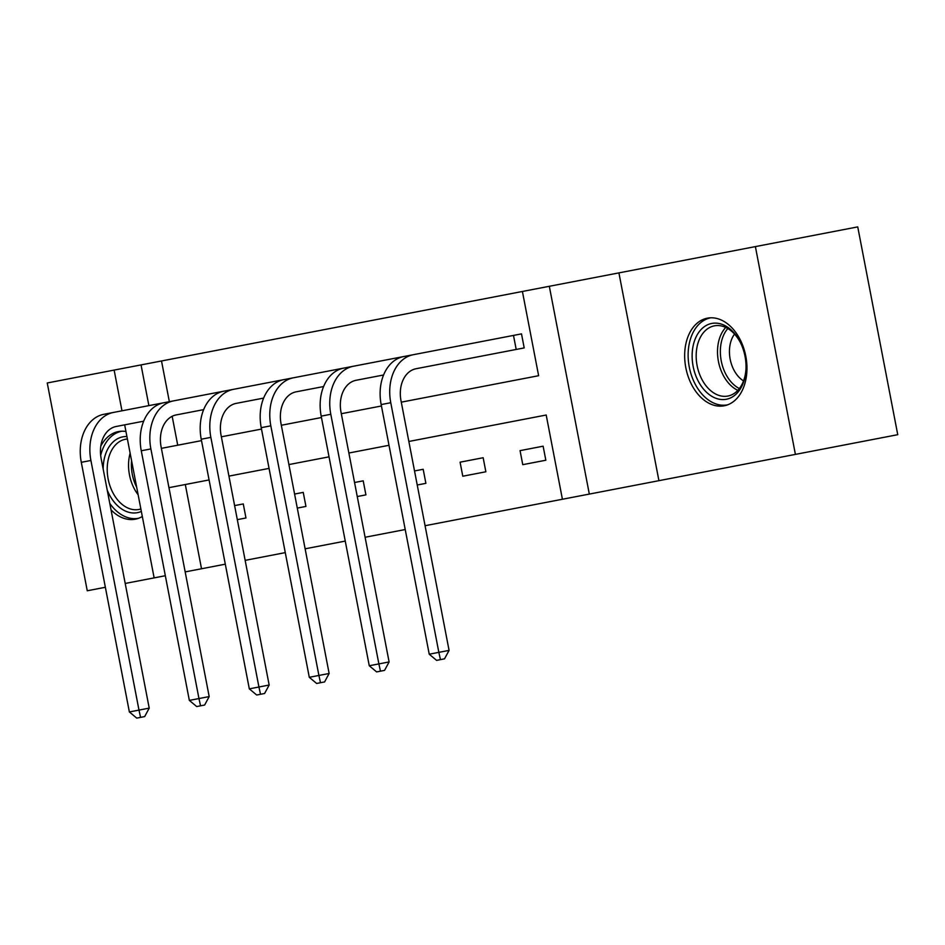 <?xml version="1.0" encoding="UTF-8"?>
<svg xmlns="http://www.w3.org/2000/svg" width="945" height="945" viewBox="0 0 945 945"><rect width="100%" height="100%" fill="white"/><g stroke="black" fill="none" stroke-linecap="round" stroke-linejoin="round"><path stroke-width="1.42" d="M707.368 318.17A44.604 30.535 -100.9 0 0 685.822 367.747A44.604 30.535 -100.9 0 0 724.248 405.783A44.604 30.535 -100.9 0 0 745.794 356.194A44.604 30.535 -100.9 0 0 707.368 318.17M125.957 431.499A44.604 30.535 -100.9 0 0 118.408 431.582A44.604 30.535 -100.9 0 0 100.796 446.146M111.037 509.875A44.604 30.535 -100.9 0 0 135.277 519.195A44.604 30.535 -100.9 0 0 142.317 516.478M538.626 375.708L401.282 402.157L538.626 375.708L522.408 291.473L549.317 286.288L589.326 494.081L562.417 499.255L546.198 415.02L408.842 441.469L546.198 415.02M618.916 272.881L658.925 480.674L897.75 434.688L857.741 226.894L549.317 286.288M121.976 410.803L114.132 370.086L47.25 382.973L87.259 590.767L105.356 587.282M114.132 370.086L141.041 364.912L148.885 405.629M522.408 291.473L141.041 364.912M795.406 454.391L755.386 246.61M161.512 360.966L169.356 401.684M172.167 416.296L177.731 445.201L201.509 440.63L161.382 448.355M221.354 436.803L261.481 429.077L221.354 436.803M281.326 425.262L321.454 417.525L281.326 425.262M341.31 413.709L381.437 405.984L341.31 413.709M524.203 347.914L516.194 349.449L524.203 347.914L521.498 333.868L513.489 335.416L521.498 333.868M168.954 487.667L209.081 479.942L185.303 484.513L201.521 568.76L225.312 564.177M245.157 560.361L285.284 552.624M305.129 548.809L345.256 541.083M365.101 537.256L405.228 529.531M425.073 525.715L562.417 499.255M388.997 445.296L348.87 453.021L388.997 445.296M329.025 456.837L288.898 464.574L329.025 456.837M269.053 468.389L228.926 476.115L269.053 468.389M245.972 517.978L237.313 519.644L245.972 517.978L243.267 503.933L234.608 505.599L243.267 503.933M305.944 506.425L297.285 508.091L305.944 506.425L303.239 492.38L294.58 494.058L303.239 492.38M365.916 494.873L357.257 496.538L365.916 494.873L363.211 480.84L354.552 482.505L363.211 480.84M425.888 483.332L417.229 484.998L425.888 483.332L423.183 469.287L414.524 470.953L423.183 469.287M462.79 476.221L485.86 471.779L483.155 457.734L460.085 462.176L462.79 476.221L485.86 471.779M522.762 464.668L545.832 460.227L543.127 446.194L520.057 450.635L522.762 464.668L545.832 460.227M658.925 480.674L589.326 494.081M201.521 568.76L185.185 571.902M165.328 575.729L154.141 577.879L124.669 424.848M125.201 583.455L154.141 577.879M483.155 457.734L460.085 462.176M543.127 446.194L520.057 450.635M143.687 421.186L116.211 426.478A28.598 20.849 79.1 0 0 101.139 458.502L149.215 708.124L144.668 716.582L136.73 718.105L129.37 711.951L81.294 462.318A42.891 31.268 -100.9 0 1 103.891 414.288L513.489 335.416L516.194 349.449L416.072 368.727A28.598 20.849 79.1 0 0 401.011 400.751L449.076 650.384L444.528 658.83L436.59 660.366L429.231 654.212L381.166 404.578A42.891 31.268 -100.9 0 1 403.751 356.548M129.37 711.951L138.986 710.097L90.909 460.475A42.891 31.268 -100.9 0 1 113.506 412.433M140.569 717.361L138.986 710.097L149.215 708.124M141.348 511.434A38.603 26.425 79.1 0 1 111.297 498.039A38.603 26.425 79.1 0 1 107.234 490.124M127.398 439A35.745 24.464 -100.9 0 0 125.413 439.271A35.745 24.464 -100.9 0 0 114.735 495.924A35.745 24.464 -100.9 0 0 138.927 509.461A35.745 24.464 -100.9 0 0 140.876 508.965M121.74 431.239L121.858 431.215A44.321 30.346 -100.9 0 0 121.74 431.239A44.321 30.346 -100.9 0 0 100.678 455.407M109.797 503.413A44.321 30.346 -100.9 0 0 138.502 518.285A44.321 30.346 -100.9 0 0 138.62 518.262L138.502 518.285M103.159 468.992A38.603 26.425 79.1 0 1 126.925 436.531M726.386 399.251A38.603 26.425 79.1 0 1 693.134 366.341A38.603 26.425 79.1 0 1 711.786 323.438A38.603 26.425 79.1 0 1 740.939 343.626A38.603 26.425 79.1 0 1 745.959 369.684A38.603 26.425 79.1 0 1 726.386 399.251M741.163 344.086A35.745 24.464 -100.9 0 0 714.373 325.848A35.745 24.464 -100.9 0 0 697.103 365.573A35.745 24.464 -100.9 0 0 727.886 396.049A35.745 24.464 -100.9 0 0 745.983 369.164M743.538 380.918A28.149 19.266 79.1 0 1 734.525 334.093M727.461 404.862A44.321 30.346 -100.9 0 0 727.579 404.85L727.461 404.862A44.321 30.346 -100.9 0 1 689.283 367.085A44.321 30.346 -100.9 0 1 710.699 317.815L710.817 317.803A44.321 30.346 -100.9 0 0 710.699 317.815M203.659 409.634L176.183 414.926A28.598 20.849 79.1 0 0 161.111 446.95L209.188 696.583L204.64 705.029L200.541 705.82L196.702 706.553L189.343 700.399L141.266 450.777A42.891 31.268 -100.9 0 1 163.863 402.735M189.343 700.399L198.958 698.556L150.881 448.922A42.891 31.268 -100.9 0 1 173.478 400.893M200.541 705.82L198.958 698.556L209.188 696.583M263.631 398.093L236.155 403.385A28.598 20.849 79.1 0 0 221.095 435.397L269.16 685.03L264.612 693.476L256.674 695.012L249.315 688.858L201.238 439.224A42.891 31.268 -100.9 0 1 223.835 391.195M249.315 688.858L258.93 687.003L210.853 437.37A42.891 31.268 -100.9 0 1 233.45 389.34M260.513 694.268L258.93 687.003L269.16 685.03M323.603 386.54L296.128 391.832A28.598 20.849 79.1 0 0 281.067 423.856L329.132 673.478L324.584 681.936L316.646 683.459L309.287 677.305L261.222 427.672A42.891 31.268 -100.9 0 1 283.807 379.642M309.287 677.305L318.902 675.451L270.825 425.829A42.891 31.268 -100.9 0 1 293.422 377.787M320.497 682.715L318.902 675.451L329.132 673.478M383.575 374.988L356.1 380.28A28.598 20.849 79.1 0 0 341.039 412.303L389.104 661.937L384.556 670.383L380.469 671.174L376.618 671.907L369.259 665.752L321.194 416.131A42.891 31.268 -100.9 0 1 343.779 368.089M369.259 665.752L378.874 663.91L330.797 414.276A42.891 31.268 -100.9 0 1 353.395 366.247M380.469 671.174L378.874 663.91L389.104 661.937M429.231 654.212L438.846 652.357L390.769 402.724A42.891 31.268 -100.9 0 1 413.367 354.694M440.441 659.622L438.846 652.357L449.076 650.384M81.294 462.318L90.909 460.475M138.135 494.778A35.745 24.464 79.1 0 1 136.068 491.813A35.745 24.464 79.1 0 1 130.138 453.198M131.579 460.699A34.575 23.66 -100.9 0 0 136.694 487.277M737.856 390.344A35.745 24.464 79.1 0 1 718.436 361.474A35.745 24.464 79.1 0 1 725.736 327.442M727.827 328.553A34.575 23.66 -100.9 0 0 721.248 360.931A34.575 23.66 -100.9 0 0 739.38 388.549M141.266 450.777L150.881 448.922M201.238 439.224L210.853 437.37M261.222 427.672L270.825 425.829M321.194 416.131L330.797 414.276M381.166 404.578L390.769 402.724"/></g></svg>
